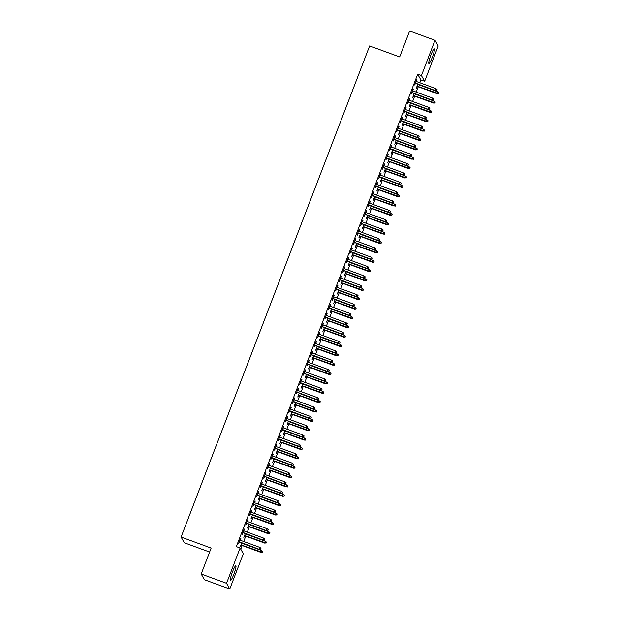 <?xml version="1.0" encoding="UTF-8"?>
<svg xmlns="http://www.w3.org/2000/svg" width="620" height="620" viewBox="0 0 620 620"><rect width="100%" height="100%" fill="white"/><g stroke="black" fill="none" stroke-linecap="round" stroke-linejoin="round"><path stroke-width="0.93" d="M232.469 571.935A7.874 1.054 -69.9 0 1 235.856 565.742A7.874 1.054 -69.9 0 1 233.825 574.337A7.874 1.054 -69.9 0 1 230.438 580.529A7.874 1.054 -69.9 0 1 232.469 571.935M430.923 54.948A7.874 1.054 -69.9 0 1 434.31 48.763A7.874 1.054 -69.9 0 1 432.279 57.358A7.874 1.054 -69.9 0 1 428.893 63.542A7.874 1.054 -69.9 0 1 430.923 54.948M240.762 549.188L242.164 545.523M243.714 541.5L245.76 536.161M247.303 532.138L249.356 526.798M250.899 522.776L252.952 517.437M254.495 513.414L256.541 508.075M258.091 504.052L260.137 498.713M261.679 494.69L263.733 489.35M265.275 485.328L267.321 479.989M268.871 475.966L270.917 470.627M272.459 466.604L274.513 461.264M276.055 457.242L278.109 451.903M279.651 447.88L281.697 442.541M283.247 438.518L285.293 433.179M286.835 429.156L288.889 423.817M290.431 419.794L292.485 414.454M294.027 410.432L296.073 405.085M297.615 401.07L299.669 395.723M301.212 391.701L303.265 386.361M304.808 382.339L306.853 376.999M308.404 372.976L310.45 367.637M311.992 363.615L314.046 358.275M315.588 354.253L317.642 348.913M319.184 344.89L321.23 339.551M322.772 335.529L324.826 330.189M326.368 326.167L328.422 320.827M329.964 316.804L332.01 311.465M333.56 307.442L335.606 302.103M337.148 298.081L339.202 292.741M340.744 288.719L342.798 283.379M344.34 279.356L346.386 274.017M347.928 269.995L349.982 264.655M351.524 260.632L353.578 255.293M355.121 251.271L357.167 245.931M358.716 241.909L360.762 236.569M362.305 232.547L364.358 227.207M365.901 223.185L367.954 217.845M369.497 213.822L371.543 208.483M373.093 204.46L375.139 199.121M376.681 195.099L378.735 189.759M380.277 185.737L382.323 180.397M383.873 176.375L385.919 171.035M387.461 167.013L389.515 161.673M391.057 157.65L393.111 152.311M394.653 148.288L396.699 142.949M398.249 138.927L400.295 133.587M401.838 129.565L403.891 124.225M405.433 120.203L407.479 114.863M409.029 110.841L411.075 105.501M412.618 101.478L414.671 96.139M416.214 92.117L418.268 86.777M419.81 82.755L420.903 79.91L424.654 81.29L421.437 75.586L434.984 40.285L438.2 45.989L424.654 81.29M243.311 553.707L229.764 589L226.54 583.296L240.095 548.003L243.311 553.707M226.54 583.296L201.19 574.011L204.406 579.716L229.764 589M209.622 552.04L184.31 542.771L181.094 537.067L369.621 45.926L399.675 56.931L409.626 31L434.984 40.285M244.83 535.82L243.846 537.439L245.334 533.557M244.156 529.007L242.102 534.355L242.327 534.742L243.094 532.735M244.481 529.124L243.815 530.86M252.022 517.096L251.03 518.715L252.526 514.832M251.348 510.283L249.294 515.631L250.279 514.011M251.666 510.4L250.999 512.136M259.207 498.371L258.222 499.991L259.71 496.108M258.532 491.559L256.478 496.907L257.471 495.287M258.858 491.675L258.191 493.411M266.399 479.647L265.406 481.267L266.894 477.385M265.724 472.835L263.671 478.183L264.655 476.563M266.042 472.952L265.376 474.688M273.583 460.924L272.599 462.543L274.087 458.661M272.909 454.111L270.855 459.459L271.847 457.839M273.234 454.228L272.567 455.964M280.767 442.2L279.783 443.819L281.271 439.936M280.101 435.38L278.047 440.735L279.031 439.115M280.418 435.504L279.752 437.239M287.959 423.475L286.975 425.088L288.463 421.213M287.285 416.656L285.231 422.011L286.215 420.391M287.603 416.779L286.936 418.515M295.143 404.752L294.159 406.364L295.647 402.489M294.477 397.932L292.423 403.287L293.407 401.667M294.795 398.055L294.128 399.784M302.335 386.028L301.568 388.027L301.343 387.639L302.839 383.764M301.661 379.208L299.607 384.563L300.591 382.943M301.979 379.324L301.312 381.06M309.519 367.296L308.535 368.916L310.023 365.041M308.845 360.483L306.792 365.839L307.784 364.219M309.171 360.6L308.504 362.336M316.712 348.572L315.719 350.192L317.215 346.317M316.037 341.76L313.983 347.107L314.968 345.495M316.355 341.876L315.688 343.612M323.896 329.848L322.912 331.467L324.399 327.592M323.221 323.036L321.168 328.383L321.385 328.771L322.16 326.771M323.547 323.152L322.881 324.888M331.088 311.124L330.096 312.744L331.584 308.869M330.413 304.312L328.36 309.659L329.344 308.047M330.731 304.428L330.065 306.164M338.272 292.4L337.288 294.019L338.776 290.137M337.598 285.588L335.544 290.935L336.528 289.315M337.916 285.704L337.249 287.44M345.456 273.676L344.472 275.296L345.96 271.413M344.79 266.863L342.736 272.211L343.72 270.591M345.108 266.98L344.441 268.716M352.648 254.952L351.664 256.572L353.152 252.689M351.974 248.14L349.92 253.487L350.904 251.867M352.292 248.256L351.625 249.992M359.833 236.228L358.848 237.847L360.336 233.965M359.158 229.415L357.104 234.763L357.329 235.151L358.096 233.143M359.484 229.532L358.817 231.268M367.024 217.504L366.033 219.124L367.528 215.241M366.35 210.692L364.297 216.039L365.281 214.419M366.668 210.808L366.002 212.544M374.209 198.78L373.224 200.399L374.713 196.517M373.535 191.968L371.481 197.315L372.473 195.695M373.86 192.084L373.194 193.82M381.401 180.056L380.409 181.675L381.897 177.793M380.726 173.244L378.673 178.591L379.657 176.971M381.044 173.36L380.378 175.096M388.585 161.332L387.601 162.952L389.089 159.069M387.911 154.519L385.857 159.867L386.849 158.247M388.236 154.636L387.57 156.372M395.769 142.608L394.785 144.227L396.273 140.345M395.103 135.796L393.049 141.143L394.033 139.523M395.421 135.912L394.754 137.648M402.961 123.884L401.977 125.504L403.465 121.621M402.287 117.072L400.233 122.419L401.218 120.799M402.605 117.188L401.938 118.924M410.146 105.16L409.161 106.772L410.649 102.897M409.471 98.34L407.425 103.695L408.41 102.075M409.797 98.464L409.13 100.2M417.338 86.436L416.57 88.435L416.346 88.048L417.841 84.173M416.663 79.616L414.61 84.971L415.594 83.351M416.981 79.74L416.314 81.476M420.903 79.91L417.679 74.206L236.336 546.623L240.095 548.003M413.067 88.978L411.014 94.333L412.006 92.713M413.393 89.102L412.726 90.838M413.742 95.798L412.757 97.41L414.245 93.535M405.883 107.702L403.829 113.057L404.814 111.437M406.201 107.826L405.534 109.562M406.557 114.522L405.565 116.142L407.053 112.259M398.691 126.433L396.637 131.781L397.629 130.161M399.017 126.55L398.35 128.286M399.365 133.246L398.381 134.866L399.869 130.983M391.507 145.157L389.453 150.505L390.437 148.885M391.825 145.274L391.158 147.01M392.181 151.97L391.414 153.969L391.189 153.59L392.685 149.707M384.315 163.882L382.269 169.229L383.253 167.609M384.64 163.998L383.974 165.734M384.989 170.694L384.005 172.314L385.493 168.431M377.131 182.606L375.077 187.953L376.061 186.333M377.448 182.722L376.782 184.458M377.805 189.418L376.821 191.037L378.308 187.155M369.946 201.329L367.892 206.677L368.877 205.057M370.264 201.446L369.597 203.182M370.613 208.142L369.629 209.762L371.117 205.879M362.754 220.054L360.701 225.401L361.692 223.781M363.072 220.17L362.413 221.906M363.428 226.866L362.444 228.486L363.932 224.603M355.57 238.778L353.516 244.125L354.501 242.505M355.888 238.894L355.221 240.63M356.244 245.59L355.252 247.21L356.74 243.327M348.378 257.502L346.324 262.849L347.316 261.229M348.704 257.618L348.037 259.354M349.052 264.314L348.068 265.933L349.556 262.051M341.194 276.226L339.14 281.573L340.124 279.953M341.512 276.342L340.845 278.078M341.868 283.038L340.876 284.658L342.372 280.775M334.002 294.95L331.948 300.297L332.173 300.685L332.94 298.677M334.327 295.066L333.661 296.802M334.676 301.762L333.692 303.382L335.18 299.499M326.817 313.673L324.764 319.021L325.748 317.409M327.135 313.79L326.469 315.526M327.492 320.486L326.507 322.106L327.996 318.231M319.633 332.397L317.579 337.745L318.564 336.133M319.951 332.514L319.285 334.25M320.3 339.21L319.315 340.829L320.803 336.954M312.441 351.122L310.387 356.469L311.372 354.857M312.759 351.238L312.092 352.974M313.115 357.934L312.131 359.553L313.619 355.678M305.257 369.846L303.203 375.201L304.188 373.581M305.575 369.962L304.908 371.698M305.931 376.658L304.939 378.278L306.427 374.403M298.065 388.57L296.011 393.925L297.003 392.305M298.39 388.686L297.724 390.422M298.739 395.389L297.755 397.002L299.243 393.127M290.881 407.293L288.827 412.649L289.811 411.029M291.199 407.418L290.532 409.146M291.555 414.114L290.78 416.113L290.563 415.725L292.051 411.85M283.689 426.018L281.635 431.373L282.627 429.753M284.014 426.142L283.348 427.878M284.363 432.838L283.379 434.45L284.867 430.575M276.505 444.749L274.451 450.097L275.435 448.477M276.822 444.865L276.156 446.601M277.179 451.561L276.412 453.561L276.187 453.181L277.683 449.299M269.312 463.473L267.267 468.821L268.251 467.201M269.638 463.589L268.971 465.325M269.987 470.286L269.002 471.905L270.49 468.022M262.128 482.197L260.075 487.545L261.059 485.925M262.446 482.314L261.779 484.05M262.803 489.01L261.818 490.629L263.306 486.746M254.944 500.921L252.89 506.269L253.874 504.649M255.262 501.038L254.595 502.774M255.611 507.733L254.626 509.353L256.114 505.471M247.752 519.645L245.698 524.993L246.69 523.373M248.07 519.761L247.411 521.497M248.426 526.457L247.442 528.077L248.93 524.195M240.568 538.369L238.514 543.717L239.498 542.097M240.886 538.486L240.219 540.221M241.242 545.182L240.25 546.801L241.738 542.918M417.679 74.206L421.437 75.586M201.19 574.011L211.141 548.072L181.094 537.067M415.276 83.235L435.48 90.636L415.354 83.041M436.72 90.489L437.085 89.551L436.72 90.489L435.325 90.357L435.969 88.668L415.997 81.352M435.48 90.636L436.805 90.644M437.085 89.551L435.969 88.668M438.549 93.728L438.821 92.636L438.549 93.728L437.061 93.442L437.712 91.752L417.733 84.436M438.464 93.573L417.089 86.126M437.216 93.713L417.012 86.312M437.712 91.752L438.821 92.636M411.68 92.597L431.884 99.998L411.757 92.403M433.124 99.851L433.489 98.913L433.124 99.851L431.729 99.719L432.373 98.03L412.401 90.714M431.884 99.998L433.217 100.006M433.489 98.913L432.373 98.03M408.092 101.959L428.288 109.36L408.161 101.765M429.536 109.213L429.893 108.275L429.536 109.213L428.133 109.081L428.784 107.392L408.812 100.076M428.288 109.36L429.621 109.368M429.893 108.275L428.784 107.392M434.953 103.091L435.225 101.998L434.953 103.091L433.465 102.804L434.116 101.114L414.144 93.798M434.868 102.936L413.493 95.488M433.628 103.075L413.424 95.681M434.116 101.114L435.225 101.998M431.357 112.453L431.636 111.36L431.357 112.453L429.877 112.166L430.52 110.476L410.549 103.16M431.272 112.298L409.905 104.85M430.032 112.437L409.828 105.043M430.52 110.476L431.636 111.36M404.496 111.321L424.7 118.722L404.565 111.127M425.94 118.575L426.296 117.637L425.94 118.575L424.537 118.443L425.188 116.754L405.216 109.438M424.7 118.722L426.025 118.73M426.296 117.637L425.188 116.754M400.9 120.683L421.104 128.084L400.977 120.489M422.344 127.937L422.708 126.999L422.344 127.937L420.949 127.805L421.592 126.124L401.621 118.8M421.104 128.084L422.429 128.092M422.708 126.999L421.592 126.124M427.769 121.815L428.04 120.722L427.769 121.815L426.281 121.528L426.924 119.838L406.953 112.522M427.676 121.659L406.309 114.212M426.436 121.799L406.232 114.406M426.924 119.838L428.04 120.722M424.173 131.177L424.444 130.084L424.173 131.177L422.685 130.89L423.336 129.2L403.364 121.884M424.088 131.022L402.713 123.574M422.84 131.169L402.643 123.767M423.336 129.2L424.444 130.084M397.304 130.045L417.508 137.446L397.381 129.851M418.756 137.299L419.112 136.369L418.756 137.299L417.353 137.167L417.996 135.486L398.025 128.169M417.508 137.446L418.841 137.454M419.112 136.369L417.996 135.486M420.577 140.538L420.848 139.446L420.577 140.538L419.089 140.252L419.74 138.562L399.768 131.246M420.492 140.383L399.117 132.936M419.252 140.531L399.048 133.13M419.74 138.562L420.848 139.446M393.716 139.407L413.912 146.808L393.785 139.213M415.16 146.661L415.516 145.731L415.16 146.661L413.757 146.529L414.408 144.847L394.436 137.532M413.912 146.808L415.245 146.816M415.516 145.731L414.408 144.847M416.989 149.9L417.26 148.808L416.989 149.9L415.501 149.614L416.144 147.924L396.172 140.608M416.896 149.745L395.529 142.298M415.656 149.893L395.452 142.492M416.144 147.924L417.26 148.808M390.12 148.769L410.324 156.17L390.189 148.575M411.564 156.023L411.92 155.093L411.564 156.023L410.169 155.891L410.812 154.209L390.84 146.893M410.324 156.17L411.649 156.178M411.92 155.093L410.812 154.209M413.393 159.263L413.664 158.17L413.393 159.263L411.905 158.976L412.556 157.286L392.576 149.97M413.308 159.108L391.933 151.66M412.06 159.255L391.856 151.853M412.556 157.286L413.664 158.17M386.524 158.131L406.728 165.532L386.601 157.937M407.968 165.385L408.332 164.455L407.968 165.385L406.573 165.253L407.216 163.572L387.244 156.256M406.728 165.532L408.061 165.54M408.332 164.455L407.216 163.572M409.797 168.625L410.068 167.532L409.797 168.625L408.309 168.338L408.96 166.648L388.988 159.332M409.712 168.47L388.337 161.022M408.471 168.617L388.267 161.216M408.96 166.648L410.068 167.532M382.928 167.493L403.132 174.894L383.005 167.299M404.38 174.747L404.736 173.817L404.38 174.747L402.977 174.615L403.628 172.933L383.656 165.618M403.132 174.894L404.465 174.902M404.736 173.817L403.628 172.933M406.201 177.987L406.48 176.894L406.201 177.987L404.721 177.7L405.364 176.01L385.392 168.694M406.115 177.832L384.749 170.384M404.875 177.979L384.671 170.577M405.364 176.01L406.48 176.894M379.339 176.855L399.543 184.256L379.409 176.661M400.784 184.109L401.14 183.179L400.784 184.109L399.381 183.977L400.032 182.296L380.06 174.98M399.543 184.256L400.869 184.264M401.14 183.179L400.032 182.296M402.613 187.349L402.884 186.256L402.613 187.349L401.125 187.062L401.768 185.372L381.796 178.056M402.519 187.194L381.153 179.746M401.279 187.341L381.075 179.94M401.768 185.372L402.884 186.256M375.743 186.217L395.947 193.618L375.821 186.023M397.188 193.471L397.552 192.541L397.188 193.471L395.793 193.339L396.436 191.658L376.464 184.342M395.947 193.618L397.273 193.626M397.552 192.541L396.436 191.658M399.017 196.71L399.288 195.618L399.017 196.71L397.529 196.424L398.18 194.734L378.208 187.418M398.931 196.555L377.557 189.108M397.683 196.703L377.487 189.302M398.18 194.734L399.288 195.618M372.147 195.579L392.351 202.98L372.225 195.385M393.599 202.841L393.956 201.903L393.599 202.841L392.197 202.701L392.84 201.019L372.868 193.703M392.351 202.98L393.685 202.988M393.956 201.903L392.84 201.019M395.421 206.072L395.692 204.98L395.421 206.072L393.933 205.786L394.584 204.104L374.612 196.78M395.335 205.917L373.961 198.47M394.095 206.065L373.891 198.663M394.584 204.104L395.692 204.98M368.559 204.941L388.756 212.342L368.629 204.747M390.003 212.203L390.36 211.265L390.003 212.203L388.601 212.063L389.252 210.381L369.28 203.065M388.756 212.342L390.089 212.35M390.36 211.265L389.252 210.381M391.832 215.435L392.103 214.35L391.832 215.435L390.344 215.148L390.988 213.466L371.016 206.15M391.739 215.279L370.373 207.832M390.499 215.427L370.295 208.026M390.988 213.466L392.103 214.35M364.963 214.303L385.167 221.704L365.033 214.109M386.407 221.565L386.764 220.627L386.407 221.565L385.012 221.425L385.656 219.744L365.684 212.428M385.167 221.704L386.493 221.712M386.764 220.627L385.656 219.744M388.236 224.797L388.507 223.712L388.236 224.797L386.748 224.51L387.392 222.828L367.42 215.512M388.151 224.642L366.776 217.194M386.903 224.789L366.699 217.388M387.392 222.828L388.507 223.712M361.367 223.665L381.571 231.066L361.445 223.471M382.811 230.927L383.175 229.989L382.811 230.927L381.416 230.787L382.06 229.106L362.088 221.79M381.571 231.066L382.904 231.074M383.175 229.989L382.06 229.106M384.64 234.159L384.912 233.074L384.64 234.159L383.152 233.872L383.803 232.19L363.832 224.874M384.555 234.004L363.18 226.556M383.307 234.151L363.111 226.749M383.803 232.19L384.912 233.074M357.771 233.027L377.975 240.428L357.849 232.833M379.223 240.289L379.579 239.351L379.223 240.289L377.82 240.149L378.471 238.468L358.492 231.151M377.975 240.428L379.308 240.444M379.579 239.351L378.471 238.468M381.044 243.521L381.323 242.435L381.044 243.521L379.564 243.234L380.207 241.552L360.236 234.236M380.959 243.365L359.592 235.918M379.719 243.513L359.515 236.112M380.207 241.552L381.323 242.435M354.183 242.389L374.387 249.79L354.253 242.195M375.627 249.651L375.983 248.713L375.627 249.651L374.224 249.511L374.875 247.829L354.904 240.513M374.387 249.79L375.712 249.806M375.983 248.713L374.875 247.829M377.456 252.883L377.727 251.797L377.456 252.883L375.968 252.596L376.611 250.914L356.639 243.598M377.363 252.728L355.996 245.28M376.123 252.875L355.919 245.474M376.611 250.914L377.727 251.797M350.587 251.751L370.791 259.152L350.664 251.557M372.031 259.013L372.395 258.075L372.031 259.013L370.636 258.873L371.279 257.192L351.308 249.876M370.791 259.152L372.116 259.168M372.395 258.075L371.279 257.192M373.86 262.245L374.131 261.16L373.86 262.245L372.372 261.958L373.023 260.276L353.051 252.96M373.775 262.089L352.4 254.642M372.527 262.237L352.331 254.835M373.023 260.276L374.131 261.16M346.991 261.113L367.195 268.514L347.068 260.919M368.435 268.375L368.799 267.437L368.435 268.375L367.04 268.235L367.683 266.553L347.712 259.238M367.195 268.514L368.528 268.53M368.799 267.437L367.683 266.553M370.264 271.606L370.535 270.522L370.264 271.606L368.776 271.32L369.427 269.638L349.455 262.322M370.179 271.452L348.804 264.004M368.939 271.599L348.735 264.197M369.427 269.638L370.535 270.522M343.403 270.475L363.599 277.876L343.472 270.281M364.847 277.737L365.203 276.799L364.847 277.737L363.444 277.597L364.095 275.916L344.123 268.599M363.599 277.876L364.932 277.892M365.203 276.799L364.095 275.916M366.668 280.969L366.947 279.883L366.668 280.969L365.188 280.682L365.831 279L345.859 271.684M366.583 280.821L345.216 273.366M365.343 280.961L345.138 273.56M365.831 279L366.947 279.883M339.806 279.837L360.011 287.238L339.876 279.643M361.251 287.099L361.607 286.161L361.251 287.099L359.848 286.959L360.499 285.278L340.527 277.962M360.011 287.238L361.336 287.254M361.607 286.161L360.499 285.278M363.08 290.331L363.351 289.246L363.08 290.331L361.592 290.044L362.235 288.362L342.263 281.046M362.995 290.183L341.62 282.728M361.747 290.323L341.543 282.922M362.235 288.362L363.351 289.246M336.211 289.199L356.415 296.6L336.288 289.005M357.655 296.461L358.019 295.523L357.655 296.461L356.26 296.321L356.903 294.639L336.931 287.324M356.415 296.6L357.748 296.616M358.019 295.523L356.903 294.639M359.484 299.692L359.755 298.608L359.484 299.692L357.996 299.406L358.647 297.724L338.675 290.408M359.399 299.545L338.024 292.09M358.151 299.685L337.954 292.284M358.647 297.724L359.755 298.608M332.615 298.561L352.819 305.962L332.692 298.367M354.067 305.823L354.423 304.885L354.067 305.823L352.664 305.683L353.315 304.002L333.335 296.685M352.819 305.962L354.152 305.978M354.423 304.885L353.315 304.002M329.026 307.923L349.231 315.324L329.096 307.729M350.471 315.185L350.827 314.247L350.471 315.185L349.068 315.053L349.719 313.363L329.747 306.048M349.231 315.324L350.556 315.34M350.827 314.247L349.719 313.363M325.43 317.285L345.635 324.686L325.508 317.099M346.875 324.547L347.239 323.609L346.875 324.547L345.479 324.415L346.123 322.726L326.151 315.41M345.635 324.686L346.96 324.702M347.239 323.609L346.123 322.726M321.834 326.647L342.038 334.048L321.912 326.461M343.279 333.909L343.643 332.971L343.279 333.909L341.884 333.777L342.527 332.088L322.555 324.772M342.038 334.048L343.372 334.064M343.643 332.971L342.527 332.088M318.246 336.009L338.442 343.41L318.316 335.823M339.69 343.271L340.047 342.333L339.69 343.271L338.288 343.139L338.938 341.45L318.967 334.134M338.442 343.41L339.776 343.426M340.047 342.333L338.938 341.45M314.65 345.371L334.854 352.772L314.72 345.185M336.094 352.633L336.451 351.695L336.094 352.633L334.692 352.501L335.342 350.812L315.371 343.496M334.854 352.772L336.179 352.788M336.451 351.695L335.342 350.812M311.054 354.741L331.258 362.134L311.132 354.547M332.498 361.995L332.863 361.057L332.498 361.995L331.103 361.863L331.747 360.173L311.775 352.858M331.258 362.134L332.591 362.15M332.863 361.057L331.747 360.173M307.458 364.103L327.662 371.496L307.536 363.909M328.91 371.357L329.267 370.419L328.91 371.357L327.507 371.225L328.151 369.536L308.179 362.219M327.662 371.496L328.995 371.512M329.267 370.419L328.151 369.536M303.87 373.465L324.066 380.866L303.94 373.271M325.314 380.719L325.671 379.781L325.314 380.719L323.911 380.587L324.562 378.897L304.591 371.582M324.066 380.866L325.399 380.874M325.671 379.781L324.562 378.897M300.274 382.827L320.478 390.228L300.351 382.633M321.718 390.081L322.082 389.143L321.718 390.081L320.323 389.949L320.966 388.26L300.995 380.944M320.478 390.228L321.803 390.236M322.082 389.143L320.966 388.26M296.678 392.189L316.882 399.59L296.755 391.995M318.122 399.443L318.486 398.505L318.122 399.443L316.727 399.311L317.37 397.621L297.399 390.305M316.882 399.59L318.215 399.598M318.486 398.505L317.37 397.621M293.089 401.551L313.286 408.952L293.159 401.357M314.534 408.805L314.89 407.867L314.534 408.805L313.131 408.673L313.782 406.983L293.81 399.668M313.286 408.952L314.619 408.96M314.89 407.867L313.782 406.983M289.494 410.913L309.698 418.314L289.563 410.719M310.938 418.167L311.294 417.229L310.938 418.167L309.535 418.035L310.186 416.346L290.214 409.029M309.698 418.314L311.023 418.322M311.294 417.229L310.186 416.346M285.897 420.275L306.102 427.676L285.975 420.081M307.342 427.529L307.706 426.591L307.342 427.529L305.947 427.397L306.59 425.707L286.618 418.392M306.102 427.676L307.427 427.684M307.706 426.591L306.59 425.707M282.301 429.637L302.506 437.038L282.379 429.443M303.754 436.891L304.11 435.953L303.754 436.891L302.351 436.759L302.994 435.07L283.022 427.754M302.506 437.038L303.839 437.046M304.11 435.953L302.994 435.07M278.713 438.999L298.91 446.4L278.783 438.805M300.158 446.253L300.514 445.315L300.158 446.253L298.755 446.121L299.406 444.432L279.434 437.115M298.91 446.4L300.243 446.408M300.514 445.315L299.406 444.432M275.117 448.361L295.322 455.762L275.187 448.167M296.562 455.615L296.918 454.677L296.562 455.615L295.167 455.483L295.81 453.801L275.838 446.478M295.322 455.762L296.647 455.77M296.918 454.677L295.81 453.801M271.521 457.723L291.726 465.124L271.599 457.529M292.966 464.977L293.33 464.047L292.966 464.977L291.571 464.845L292.214 463.163L272.242 455.839M291.726 465.124L293.058 465.132M293.33 464.047L292.214 463.163M267.925 467.085L288.13 474.486L268.003 466.891M289.377 474.339L289.734 473.409L289.377 474.339L287.974 474.207L288.626 472.525L268.654 465.209M288.13 474.486L289.463 474.494M289.734 473.409L288.626 472.525M264.337 476.447L284.541 483.848L264.407 476.253M285.781 483.701L286.138 482.771L285.781 483.701L284.379 483.569L285.029 481.887L265.058 474.571M284.541 483.848L285.867 483.856M286.138 482.771L285.029 481.887M260.741 485.809L280.945 493.21L260.819 485.615M282.185 493.063L282.55 492.133L282.185 493.063L280.79 492.931L281.433 491.249L261.462 483.933M280.945 493.21L282.271 493.218M282.55 492.133L281.433 491.249M257.145 495.171L277.349 502.572L257.222 494.977M278.597 502.425L278.954 501.495L278.597 502.425L277.194 502.293L277.838 500.611L257.866 493.295M277.349 502.572L278.682 502.58M278.954 501.495L277.838 500.611M253.557 504.533L273.753 511.934L253.626 504.339M275.001 511.787L275.358 510.857L275.001 511.787L273.598 511.655L274.249 509.973L254.278 502.657M273.753 511.934L275.086 511.942M275.358 510.857L274.249 509.973M249.961 513.895L270.165 521.296L250.031 513.701M271.405 521.149L271.762 520.219L271.405 521.149L270.01 521.017L270.653 519.335L250.681 512.019M270.165 521.296L271.49 521.304M271.762 520.219L270.653 519.335M246.365 523.257L266.569 530.658L246.442 523.063M267.809 530.519L268.173 529.581L267.809 530.519L266.414 530.379L267.057 528.697L247.085 521.381M266.569 530.658L267.902 530.666M268.173 529.581L267.057 528.697M242.769 532.619L262.973 540.02L242.846 532.425M264.221 539.88L264.577 538.943L264.221 539.88L262.818 539.741L263.469 538.059L243.49 530.743M262.973 540.02L264.306 540.028M264.577 538.943L263.469 538.059M355.888 309.054L356.159 307.969L355.888 309.054L354.408 308.768L355.051 307.086L335.079 299.77M355.803 308.907L334.428 301.452M354.562 309.047L334.358 301.646M355.051 307.086L356.159 307.969M352.3 318.424L352.571 317.332L352.3 318.424L350.812 318.13L351.455 316.448L331.483 309.132M352.207 318.269L330.84 310.814M350.966 318.409L330.762 311.007M351.455 316.448L352.571 317.332M348.704 327.786L348.975 326.694L348.704 327.786L347.216 327.492L347.867 325.81L327.895 318.494M348.618 327.631L327.244 320.176M347.371 327.771L327.166 320.37M347.867 325.81L348.975 326.694M345.108 337.148L345.379 336.055L345.108 337.148L343.62 336.854L344.271 335.172L324.299 327.856M345.022 336.993L323.648 329.538M343.782 337.133L323.578 329.731M344.271 335.172L345.379 336.055M341.512 346.51L341.791 345.418L341.512 346.51L340.031 346.216L340.675 344.534L320.703 337.218M341.426 346.355L320.06 338.9M340.186 346.495L319.982 339.094M340.675 344.534L341.791 345.418M337.923 355.872L338.195 354.779L337.923 355.872L336.435 355.578L337.079 353.896L317.107 346.58M337.838 355.717L316.464 348.262M336.59 355.857L316.386 348.456M337.079 353.896L338.195 354.779M334.327 365.234L334.599 364.142L334.327 365.234L332.839 364.94L333.49 363.258L313.519 355.942M334.242 365.079L312.868 357.624M332.994 365.219L312.798 357.817M333.49 363.258L334.599 364.142M330.731 374.596L331.003 373.504L330.731 374.596L329.251 374.302L329.894 372.62L309.923 365.304M330.646 374.441L309.272 366.986M329.406 374.581L309.202 367.179M329.894 372.62L331.003 373.504M327.143 383.958L327.414 382.865L327.143 383.958L325.655 383.664L326.298 381.982L306.327 374.666M327.05 383.803L305.683 376.348M325.81 383.943L305.606 376.542M326.298 381.982L327.414 382.865M323.547 393.32L323.818 392.228L323.547 393.32L322.059 393.034L322.71 391.344L302.731 384.028M323.462 393.165L302.087 385.71M322.214 393.305L302.01 385.904M322.71 391.344L323.818 392.228M319.951 402.682L320.222 401.589L319.951 402.682L318.463 402.396L319.114 400.706L299.142 393.39M319.866 402.527L298.491 395.079M318.626 402.667L298.422 395.265M319.114 400.706L320.222 401.589M316.355 412.044L316.634 410.952L316.355 412.044L314.875 411.757L315.518 410.068L295.546 402.752M316.27 411.889L294.903 404.442M315.03 412.029L294.826 404.628M315.518 410.068L316.634 410.952M312.767 421.406L313.038 420.314L312.767 421.406L311.279 421.12L311.922 419.43L291.95 412.114M312.674 421.251L291.307 413.804M311.434 421.391L291.229 413.989M311.922 419.43L313.038 420.314M309.171 430.768L309.442 429.675L309.171 430.768L307.683 430.482L308.334 428.792L288.362 421.476M309.086 430.613L287.711 423.166M307.838 430.753L287.641 423.351M308.334 428.792L309.442 429.675M305.575 440.13L305.846 439.038L305.575 440.13L304.087 439.844L304.738 438.154L284.766 430.838M305.49 439.975L284.115 432.528M304.25 440.115L284.045 432.721M304.738 438.154L305.846 439.038M301.987 449.492L302.258 448.4L301.987 449.492L300.499 449.206L301.142 447.516L281.17 440.2M301.894 449.337L280.527 441.889M300.654 449.477L280.449 442.083M301.142 447.516L302.258 448.4M298.39 458.854L298.662 457.762L298.39 458.854L296.903 458.568L297.553 456.878L277.574 449.562M298.305 458.699L276.931 451.252M297.058 458.846L276.853 451.445M297.553 456.878L298.662 457.762M294.795 468.216L295.066 467.124L294.795 468.216L293.306 467.93L293.958 466.24L273.986 458.924M294.709 468.061L273.335 460.614M293.469 468.209L273.265 460.807M293.958 466.24L295.066 467.124M291.199 477.578L291.478 476.486L291.199 477.578L289.718 477.292L290.362 475.602L270.39 468.286M291.113 477.423L269.747 469.975M289.873 477.571L269.669 470.169M290.362 475.602L291.478 476.486M287.61 486.94L287.882 485.847L287.61 486.94L286.122 486.654L286.765 484.964L266.794 477.648M287.517 486.785L266.151 479.338M286.277 486.933L266.073 479.531M286.765 484.964L287.882 485.847M284.014 496.302L284.286 495.21L284.014 496.302L282.526 496.015L283.177 494.326L263.206 487.01M283.929 496.147L262.554 488.7M282.681 496.295L262.485 488.893M283.177 494.326L284.286 495.21M280.418 505.664L280.69 504.571L280.418 505.664L278.93 505.378L279.581 503.688L259.61 496.372M280.333 505.509L258.959 498.061M279.093 505.657L258.889 498.255M279.581 503.688L280.69 504.571M276.83 515.026L277.101 513.933L276.83 515.026L275.342 514.74L275.985 513.05L256.013 505.734M276.737 514.871L255.37 507.424M275.497 515.019L255.293 507.617M275.985 513.05L277.101 513.933M273.234 524.388L273.505 523.296L273.234 524.388L271.746 524.101L272.389 522.412L252.417 515.096M273.149 524.233L251.774 516.786M271.901 524.38L251.697 516.979M272.389 522.412L273.505 523.296M269.638 533.75L269.909 532.658L269.638 533.75L268.15 533.464L268.801 531.782L248.829 524.458M269.553 533.595L248.178 526.148M268.305 533.743L248.108 526.341M268.801 531.782L269.909 532.658M266.042 543.112L266.321 542.027L266.042 543.112L264.562 542.826L265.205 541.144L245.233 533.82M265.957 542.957L244.59 535.51M264.717 543.105L244.513 535.703M265.205 541.144L266.321 542.027M239.181 541.981L259.385 549.382L239.25 541.787M260.625 549.243L260.981 548.305L260.625 549.243L259.222 549.103L259.873 547.421L239.901 540.105M259.385 549.382L260.71 549.39M260.981 548.305L259.873 547.421M262.454 552.474L262.725 551.389L262.454 552.474L260.966 552.188L261.609 550.506L241.637 543.19M262.361 552.319L240.994 544.871M261.121 552.466L240.917 545.065M261.609 550.506L262.725 551.389"/></g></svg>
